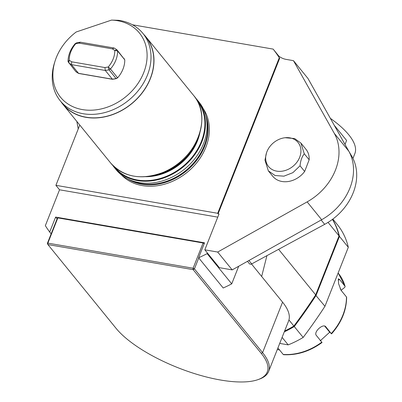 <?xml version="1.0" encoding="UTF-8"?>
<svg xmlns="http://www.w3.org/2000/svg" width="402" height="402" viewBox="0 0 402 402"><rect width="100%" height="100%" fill="white"/><g stroke="black" fill="none" stroke-linecap="round" stroke-linejoin="round"><path stroke-width="0.6" d="M132.464 24.783L273.144 49.104L278.707 55.943M57.34 218.226L57.858 217.889L47.863 243.125L47.898 244.557L116.052 328.313A84.52 28.909 -158.4 0 0 184.96 370.368A84.52 28.909 -158.4 0 0 257.994 379.629A84.52 28.909 -158.4 0 0 261.29 353.418L193.136 269.662L47.898 244.557L47.346 243.461L57.34 218.226M47.346 243.461L47.863 243.125L193.101 268.234L203.095 242.994L57.858 217.889M203.095 242.994L204.236 243.562M57.084 218.879L55.617 217.075L204.533 242.818L198.608 257.772A144.434 115.846 -39.1 0 0 207.125 253.632L207.382 252.979M276.501 53.521A144.434 115.846 -39.1 0 1 279.676 58.275L218.1 213.794L219.02 213.949L204.819 249.828L217.683 252.049L307.143 201.879A53.491 42.903 -39.1 0 0 334.278 133.343L293.465 60.657L286.224 59.406A21.396 17.16 140.9 0 1 277.033 54.215A21.396 17.16 140.9 0 1 276.501 53.521L277.606 54.878M304.279 153.775L300.877 143.032L305.967 149.288A21.396 17.16 140.9 0 1 309.163 159.77L304.279 153.775C301.922 156.75 300.51 160.755 300.048 165.795L304.666 171.468L309.163 159.77M304.666 171.468A21.396 17.16 140.9 0 1 272.777 176.297L268.365 170.88L275.104 175.518L283.912 176.166L292.877 172.669L300.048 165.795M299.731 157.147A19.045 15.276 -39.1 0 0 285.149 137.725A19.045 15.276 -39.1 0 0 269.37 147.217A19.045 15.276 -39.1 0 0 266.491 152.906A19.045 15.276 -39.1 0 0 277.405 171.242A19.045 15.276 -39.1 0 0 299.731 157.147M300.877 143.032L294.611 138.554L285.149 137.725M268.365 170.88L264.963 160.142L266.491 152.906M104.922 67.556L105.314 70.476L71.44 64.616L68.707 62.878L69.224 60.24L71.702 61.813L104.922 67.556L108.254 66.983L108.992 69.842L110.47 68.988L108.254 66.983A24.607 19.738 -39.1 0 0 114.801 50.441L117.59 51.004L116.932 49.783L124.771 59.823L117.59 51.004A26.748 21.452 140.9 0 1 110.47 68.988L117.645 77.812L116.163 78.666L108.992 69.842L105.314 70.476L112.49 79.3L78.621 73.445L75.888 71.707L68.049 61.657A26.748 21.452 140.9 0 1 75.169 43.672L75.772 43.692A24.607 19.738 -39.1 0 0 69.224 60.24L68.049 61.657M71.702 61.813L71.44 64.616L78.621 73.445M116.163 78.666L112.49 79.3M124.771 59.823A26.748 21.452 140.9 0 1 117.645 77.812M114.193 48.039L112.324 48.863L114.801 50.441L116.932 49.783L114.193 48.039L80.325 42.185L76.646 42.818L75.169 43.672M76.646 42.818L75.772 43.692L79.104 43.12L112.324 48.863M80.325 42.185L79.104 43.12M198.754 257.953L194.427 268.888L193.101 268.234L193.136 269.662L194.427 268.888L262.581 352.644A85.591 29.276 21.6 0 1 268.621 371.438L288.606 320.962A85.591 29.276 -158.4 0 0 282.566 302.168L251.511 264.003M238.698 266.25L231.728 283.862A144.434 115.846 140.9 0 1 223.21 288.003L198.608 257.772M118.479 20.291A53.33 42.778 140.9 0 1 142.976 33.472A53.33 42.778 140.9 0 1 128.61 100.314A53.33 42.778 140.9 0 1 60.245 100.796A53.33 42.778 140.9 0 1 54.551 62.662L55.119 60.888A50.863 40.793 140.9 0 1 76.214 31.974L111.54 20.1L118.479 20.291M111.54 20.1A50.863 40.793 140.9 0 1 145.423 67.571A50.863 40.793 140.9 0 1 86.591 110.103A50.863 40.793 140.9 0 1 55.119 60.888M142.976 33.472L145.8 36.939A53.33 42.778 140.9 0 1 131.434 103.781A53.33 42.778 140.9 0 1 63.069 104.264L60.245 100.796M143.705 34.366A53.491 42.903 140.9 0 1 145.926 36.838A53.491 42.903 140.9 0 1 131.514 103.882A53.491 42.903 140.9 0 1 62.943 104.364A53.491 42.903 140.9 0 1 60.973 101.691M199 102.058A53.491 42.903 140.9 0 1 205.965 116.294A53.491 42.903 140.9 0 1 184.588 169.101A53.491 42.903 140.9 0 1 128.54 179.302A53.491 42.903 140.9 0 1 116.017 169.584L114.404 167.604A53.491 42.903 140.9 0 1 112.681 165.302L114.404 167.604A53.491 42.903 140.9 0 0 182.975 167.116A53.491 42.903 140.9 0 0 197.387 100.078L195.478 97.922A53.491 42.903 140.9 0 1 197.387 100.078L199 102.058M121.54 175.006A52.757 42.316 -39.1 0 0 166.961 183.453A52.757 42.316 -39.1 0 0 205.819 147.323A52.757 42.316 -39.1 0 0 203.181 108.57M217.683 252.049L232.2 269.893L219.336 267.667L204.819 249.828M232.2 269.893L321.66 219.723A53.491 42.903 -39.1 0 0 348.795 151.187L307.982 78.496L293.465 60.657M217.758 217.14L59.541 189.789L55.913 185.327L217.698 213.296L279.274 57.777A144.434 115.846 -39.1 0 0 273.144 49.104M218.1 213.794L217.698 213.296M279.676 58.275L279.274 57.777M55.913 185.327L79.777 125.052M59.541 189.789L45.341 225.663A144.434 115.846 -39.1 0 0 49.692 232.029L55.617 217.075M207.125 253.632L231.728 283.862M345.011 144.449L346.594 140.454L334.268 125.308M330.354 118.339A85.591 29.276 21.6 0 1 348.81 134.846A85.591 29.276 21.6 0 1 354.85 153.644L352.956 158.438M49.692 232.029L51.16 233.833M78.224 128.977L76.842 121.449M279.717 343.408L288.184 344.871A83.45 66.933 -39.1 0 0 303.158 337.424A470.737 377.568 -39.1 0 0 324.957 306.289L348.313 247.29A83.45 66.933 -39.1 0 0 337.333 224.592L332.846 219.08M332.489 219.351A83.45 66.933 140.9 0 1 339.439 236.386L316.083 295.385A470.737 377.568 140.9 0 1 294.284 326.519A83.45 66.933 140.9 0 1 284.304 331.831M324.957 306.289L315.56 295.073M338.896 236.245L339.439 236.386L348.313 247.29M303.158 337.424L293.857 326.042M282.098 337.394L288.184 344.871M332.419 219.402A83.45 66.933 140.9 0 1 339.037 235.894L328.047 222.381M284.636 330.992A83.45 66.933 140.9 0 0 293.882 326.027A470.737 377.568 -39.1 0 0 315.681 294.887L339.037 235.894M278.601 249.325L315.681 294.887M293.882 326.027L288.943 319.957M261.657 276.476L266.918 255.657M279.571 349.996L277.305 349.509M322.042 342.499C309.937 351.298 297.133 355.363 283.631 354.7L283.199 354.453A53.491 42.903 -39.1 0 0 321.801 342.152L321.896 342.388M277.918 347.961L283.199 354.453M324.715 326.097L329.695 332.213L331.293 333.529A53.491 42.903 -39.1 0 0 346.474 296.962L341.032 290.274L338.529 283.516L338.469 278.757L339.579 279.536L345.022 286.224A53.491 42.903 -39.1 0 0 338.419 273.39L345.157 286.48L344.73 287.4L341.243 290.164L340.162 288.837M346.474 296.962L346.635 297.379C346.429 310.55 341.398 322.711 331.539 333.871M329.695 332.213L320.203 340.841M331.389 333.766L325.851 326.841C323.248 322.982 313.178 332.142 316.359 335.469L321.801 342.152M348.835 151.252L351.695 156.097A52.421 42.049 140.9 0 1 324.67 224.346L251.702 263.908A2.141 1.719 140.9 0 1 249.366 263.652L247.471 261.325M268.621 371.438A85.591 29.276 21.6 0 1 259.24 379.181L257.994 379.629M75.802 71.601L78.541 73.34L112.409 79.194L116.088 78.566L117.57 77.712M124.69 59.727L124.032 58.506M145.926 36.838L193.754 95.616A53.491 42.903 140.9 0 1 179.347 162.659A53.491 42.903 140.9 0 1 110.771 163.142L62.943 104.364M197.216 139.876A48.145 38.617 140.9 0 1 153.408 175.523M199.915 132.565A48.572 38.959 140.9 0 1 145.7 176.684M196.849 100.098A53.064 42.562 140.9 0 1 182.598 166.654A53.064 42.562 140.9 0 1 114.53 167.081M205.965 116.294L206.618 119.027A52.19 41.858 140.9 0 1 185.759 170.543A52.19 41.858 140.9 0 1 131.082 180.493L128.54 179.302M206.11 116.917A52.104 41.788 140.9 0 1 185.97 170.795A52.104 41.788 140.9 0 1 129.117 179.573M205.739 115.399A52.104 41.788 140.9 0 1 186.221 171.111A52.104 41.788 140.9 0 1 127.705 178.895M321.66 219.723L307.143 201.879M348.795 151.187L334.278 133.343M338.097 280.008L339.579 279.536M351.695 156.097L350.479 154.604M248.933 260.506L251.702 263.908M324.67 224.346L321.143 220.01M261.29 353.418L262.581 352.644L282.566 302.168M193.754 95.616C212.738 116.801 196.503 158.986 164.508 171.86C142.167 180.553 124.253 177.649 110.771 163.142M338.419 273.39L338.122 273.023"/></g></svg>

